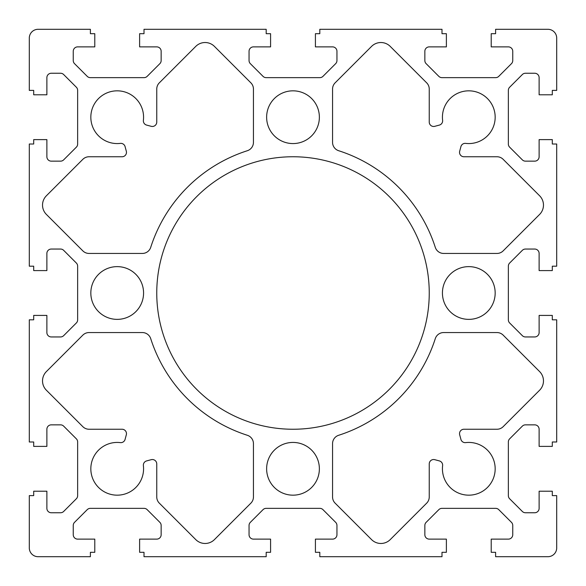 <?xml version="1.0" encoding="UTF-8"?>
<svg xmlns="http://www.w3.org/2000/svg" width="586" height="586" viewBox="0 0 586 586"><rect width="100%" height="100%" fill="white"/><g stroke="black" fill="none" stroke-linecap="round" stroke-linejoin="round"><path stroke-width="0.88" d="M319.37 468.8A26.37 26.37 0 0 0 293 442.43A26.37 26.37 0 0 0 266.63 468.8A26.37 26.37 0 0 0 293 495.17A26.37 26.37 0 0 0 319.37 468.8M143.57 293A26.37 26.37 0 0 0 117.2 266.63A26.37 26.37 0 0 0 90.83 293A26.37 26.37 0 0 0 117.2 319.37A26.37 26.37 0 0 0 143.57 293M319.37 117.2A26.37 26.37 0 0 0 293 90.83A26.37 26.37 0 0 0 266.63 117.2A26.37 26.37 0 0 0 293 143.57A26.37 26.37 0 0 0 319.37 117.2M429.245 293A136.245 136.245 0 0 0 293 156.755A136.245 136.245 0 0 0 156.755 293A136.245 136.245 0 0 0 293 429.245A136.245 136.245 0 0 0 429.245 293M495.17 293A26.37 26.37 0 0 0 468.8 266.63A26.37 26.37 0 0 0 442.43 293A26.37 26.37 0 0 0 468.8 319.37A26.37 26.37 0 0 0 495.17 293M122.071 429.245A4.395 4.395 0 0 1 126.32 434.775L125.082 439.39A4.395 4.395 0 0 1 120.313 442.613A26.37 26.37 0 0 0 90.83 468.8A26.37 26.37 0 0 0 117.2 495.17A26.37 26.37 0 0 0 143.387 465.687A4.395 4.395 0 0 1 146.61 460.918L151.225 459.68A4.395 4.395 0 0 1 156.755 463.929L156.755 496.943A8.79 8.79 0 0 0 159.326 503.162L195.775 539.611A13.185 13.185 0 0 0 214.425 539.611L250.874 503.162A8.79 8.79 0 0 0 253.445 496.943L253.445 443.653A8.79 8.79 0 0 0 247.343 435.281A149.43 149.43 0 0 1 150.719 338.657A8.79 8.79 0 0 0 142.347 332.555L89.057 332.555A8.79 8.79 0 0 0 82.838 335.126L46.389 371.575A13.185 13.185 0 0 0 46.389 390.225L82.838 426.674A8.79 8.79 0 0 0 89.057 429.245L122.071 429.245M143.57 117.2A26.37 26.37 0 0 0 117.2 90.83A26.37 26.37 0 0 0 90.83 117.2A26.37 26.37 0 0 0 120.313 143.387A4.395 4.395 0 0 1 125.082 146.61L126.32 151.225A4.395 4.395 0 0 1 122.071 156.755L89.057 156.755A8.79 8.79 0 0 0 82.838 159.326L46.389 195.775A13.185 13.185 0 0 0 46.389 214.425L82.838 250.874A8.79 8.79 0 0 0 89.057 253.445L142.347 253.445A8.79 8.79 0 0 0 150.719 247.343A149.43 149.43 0 0 1 247.343 150.719A8.79 8.79 0 0 0 253.445 142.347L253.445 89.057A8.79 8.79 0 0 0 250.874 82.838L214.425 46.389A13.185 13.185 0 0 0 195.775 46.389L159.326 82.838A8.79 8.79 0 0 0 156.755 89.057L156.755 122.071A4.395 4.395 0 0 1 151.225 126.32L146.61 125.082A4.395 4.395 0 0 1 143.387 120.313A26.37 26.37 0 0 0 143.57 117.2M495.17 117.2A26.37 26.37 0 0 0 468.8 90.83A26.37 26.37 0 0 0 442.613 120.313A4.395 4.395 0 0 1 439.39 125.082L434.775 126.32A4.395 4.395 0 0 1 429.245 122.071L429.245 89.057A8.79 8.79 0 0 0 426.674 82.838L390.225 46.389A13.185 13.185 0 0 0 371.575 46.389L335.126 82.838A8.79 8.79 0 0 0 332.555 89.057L332.555 142.347A8.79 8.79 0 0 0 338.657 150.719A149.43 149.43 0 0 1 435.281 247.343A8.79 8.79 0 0 0 443.653 253.445L496.943 253.445A8.79 8.79 0 0 0 503.162 250.874L539.611 214.425A13.185 13.185 0 0 0 539.611 195.775L503.162 159.326A8.79 8.79 0 0 0 496.943 156.755L463.929 156.755A4.395 4.395 0 0 1 459.68 151.225L460.918 146.61A4.395 4.395 0 0 1 465.687 143.387A26.37 26.37 0 0 0 495.17 117.2M439.39 460.918A4.395 4.395 0 0 1 442.613 465.687A26.37 26.37 0 0 0 468.8 495.17A26.37 26.37 0 0 0 495.17 468.8A26.37 26.37 0 0 0 465.687 442.613A4.395 4.395 0 0 1 460.918 439.39L459.68 434.775A4.395 4.395 0 0 1 463.929 429.245L496.943 429.245A8.79 8.79 0 0 0 503.162 426.674L539.611 390.225A13.185 13.185 0 0 0 539.611 371.575L503.162 335.126A8.79 8.79 0 0 0 496.943 332.555L443.653 332.555A8.79 8.79 0 0 0 435.281 338.657A149.43 149.43 0 0 1 338.657 435.281A8.79 8.79 0 0 0 332.555 443.653L332.555 496.943A8.79 8.79 0 0 0 335.126 503.162L371.575 539.611A13.185 13.185 0 0 0 390.225 539.611L426.674 503.162A8.79 8.79 0 0 0 429.245 496.943L429.245 463.929A4.395 4.395 0 0 1 434.775 459.68L439.39 460.918M29.3 319.81L29.3 441.99L33.695 441.99L33.695 446.386L46.88 446.386L46.88 429.245A4.395 4.395 0 0 1 51.275 424.85L60.556 424.85A4.395 4.395 0 0 1 63.662 426.139L76.356 438.833A4.395 4.395 0 0 1 77.645 441.939L77.645 495.661A4.395 4.395 0 0 1 76.356 498.767L63.662 511.461A4.395 4.395 0 0 1 60.556 512.75L51.275 512.75A4.395 4.395 0 0 1 46.88 508.355L46.88 491.215L33.695 491.215L33.695 495.61L29.3 495.61L29.3 547.91A8.79 8.79 0 0 0 38.09 556.7L90.391 556.7L90.391 552.305L94.786 552.305L94.786 539.12L77.645 539.12A4.395 4.395 0 0 1 73.25 534.725L73.25 525.444A4.395 4.395 0 0 1 74.539 522.338L87.233 509.644A4.395 4.395 0 0 1 90.339 508.355L144.061 508.355A4.395 4.395 0 0 1 147.167 509.644L159.861 522.338A4.395 4.395 0 0 1 161.15 525.444L161.15 534.725A4.395 4.395 0 0 1 156.755 539.12L139.614 539.12L139.614 552.305L144.01 552.305L144.01 556.7L266.19 556.7L266.19 552.305L270.586 552.305L270.586 539.12L253.445 539.12A4.395 4.395 0 0 1 249.05 534.725L249.05 525.444A4.395 4.395 0 0 1 250.339 522.338L263.033 509.644A4.395 4.395 0 0 1 266.139 508.355L319.861 508.355A4.395 4.395 0 0 1 322.967 509.644L335.661 522.338A4.395 4.395 0 0 1 336.95 525.444L336.95 534.725A4.395 4.395 0 0 1 332.555 539.12L315.415 539.12L315.415 552.305L319.81 552.305L319.81 556.7L441.99 556.7L441.99 552.305L446.386 552.305L446.386 539.12L429.245 539.12A4.395 4.395 0 0 1 424.85 534.725L424.85 525.444A4.395 4.395 0 0 1 426.139 522.338L438.833 509.644A4.395 4.395 0 0 1 441.939 508.355L495.661 508.355A4.395 4.395 0 0 1 498.767 509.644L511.461 522.338A4.395 4.395 0 0 1 512.75 525.444L512.75 534.725A4.395 4.395 0 0 1 508.355 539.12L491.215 539.12L491.215 552.305L495.61 552.305L495.61 556.7L547.91 556.7A8.79 8.79 0 0 0 556.7 547.91L556.7 495.61L552.305 495.61L552.305 491.215L539.12 491.215L539.12 508.355A4.395 4.395 0 0 1 534.725 512.75L525.444 512.75A4.395 4.395 0 0 1 522.338 511.461L509.644 498.767A4.395 4.395 0 0 1 508.355 495.661L508.355 441.939A4.395 4.395 0 0 1 509.644 438.833L522.338 426.139A4.395 4.395 0 0 1 525.444 424.85L534.725 424.85A4.395 4.395 0 0 1 539.12 429.245L539.12 446.386L552.305 446.386L552.305 441.99L556.7 441.99L556.7 319.81L552.305 319.81L552.305 315.415L539.12 315.415L539.12 332.555A4.395 4.395 0 0 1 534.725 336.95L525.444 336.95A4.395 4.395 0 0 1 522.338 335.661L509.644 322.967A4.395 4.395 0 0 1 508.355 319.861L508.355 266.139A4.395 4.395 0 0 1 509.644 263.033L522.338 250.339A4.395 4.395 0 0 1 525.444 249.05L534.725 249.05A4.395 4.395 0 0 1 539.12 253.445L539.12 270.586L552.305 270.586L552.305 266.19L556.7 266.19L556.7 144.01L552.305 144.01L552.305 139.614L539.12 139.614L539.12 156.755A4.395 4.395 0 0 1 534.725 161.15L525.444 161.15A4.395 4.395 0 0 1 522.338 159.861L509.644 147.167A4.395 4.395 0 0 1 508.355 144.061L508.355 90.339A4.395 4.395 0 0 1 509.644 87.233L522.338 74.539A4.395 4.395 0 0 1 525.444 73.25L534.725 73.25A4.395 4.395 0 0 1 539.12 77.645L539.12 94.786L552.305 94.786L552.305 90.391L556.7 90.391L556.7 38.09A8.79 8.79 0 0 0 547.91 29.3L495.61 29.3L495.61 33.695L491.215 33.695L491.215 46.88L508.355 46.88A4.395 4.395 0 0 1 512.75 51.275L512.75 60.556A4.395 4.395 0 0 1 511.461 63.662L498.767 76.356A4.395 4.395 0 0 1 495.661 77.645L441.939 77.645A4.395 4.395 0 0 1 438.833 76.356L426.139 63.662A4.395 4.395 0 0 1 424.85 60.556L424.85 51.275A4.395 4.395 0 0 1 429.245 46.88L446.386 46.88L446.386 33.695L441.99 33.695L441.99 29.3L319.81 29.3L319.81 33.695L315.415 33.695L315.415 46.88L332.555 46.88A4.395 4.395 0 0 1 336.95 51.275L336.95 60.556A4.395 4.395 0 0 1 335.661 63.662L322.967 76.356A4.395 4.395 0 0 1 319.861 77.645L266.139 77.645A4.395 4.395 0 0 1 263.033 76.356L250.339 63.662A4.395 4.395 0 0 1 249.05 60.556L249.05 51.275A4.395 4.395 0 0 1 253.445 46.88L270.586 46.88L270.586 33.695L266.19 33.695L266.19 29.3L144.01 29.3L144.01 33.695L139.614 33.695L139.614 46.88L156.755 46.88A4.395 4.395 0 0 1 161.15 51.275L161.15 60.556A4.395 4.395 0 0 1 159.861 63.662L147.167 76.356A4.395 4.395 0 0 1 144.061 77.645L90.339 77.645A4.395 4.395 0 0 1 87.233 76.356L74.539 63.662A4.395 4.395 0 0 1 73.25 60.556L73.25 51.275A4.395 4.395 0 0 1 77.645 46.88L94.786 46.88L94.786 33.695L90.391 33.695L90.391 29.3L38.09 29.3A8.79 8.79 0 0 0 29.3 38.09L29.3 90.391L33.695 90.391L33.695 94.786L46.88 94.786L46.88 77.645A4.395 4.395 0 0 1 51.275 73.25L60.556 73.25A4.395 4.395 0 0 1 63.662 74.539L76.356 87.233A4.395 4.395 0 0 1 77.645 90.339L77.645 144.061A4.395 4.395 0 0 1 76.356 147.167L63.662 159.861A4.395 4.395 0 0 1 60.556 161.15L51.275 161.15A4.395 4.395 0 0 1 46.88 156.755L46.88 139.614L33.695 139.614L33.695 144.01L29.3 144.01L29.3 266.19L33.695 266.19L33.695 270.586L46.88 270.586L46.88 253.445A4.395 4.395 0 0 1 51.275 249.05L60.556 249.05A4.395 4.395 0 0 1 63.662 250.339L76.356 263.033A4.395 4.395 0 0 1 77.645 266.139L77.645 319.861A4.395 4.395 0 0 1 76.356 322.967L63.662 335.661A4.395 4.395 0 0 1 60.556 336.95L51.275 336.95A4.395 4.395 0 0 1 46.88 332.555L46.88 315.415L33.695 315.415L33.695 319.81L29.3 319.81"/></g></svg>
